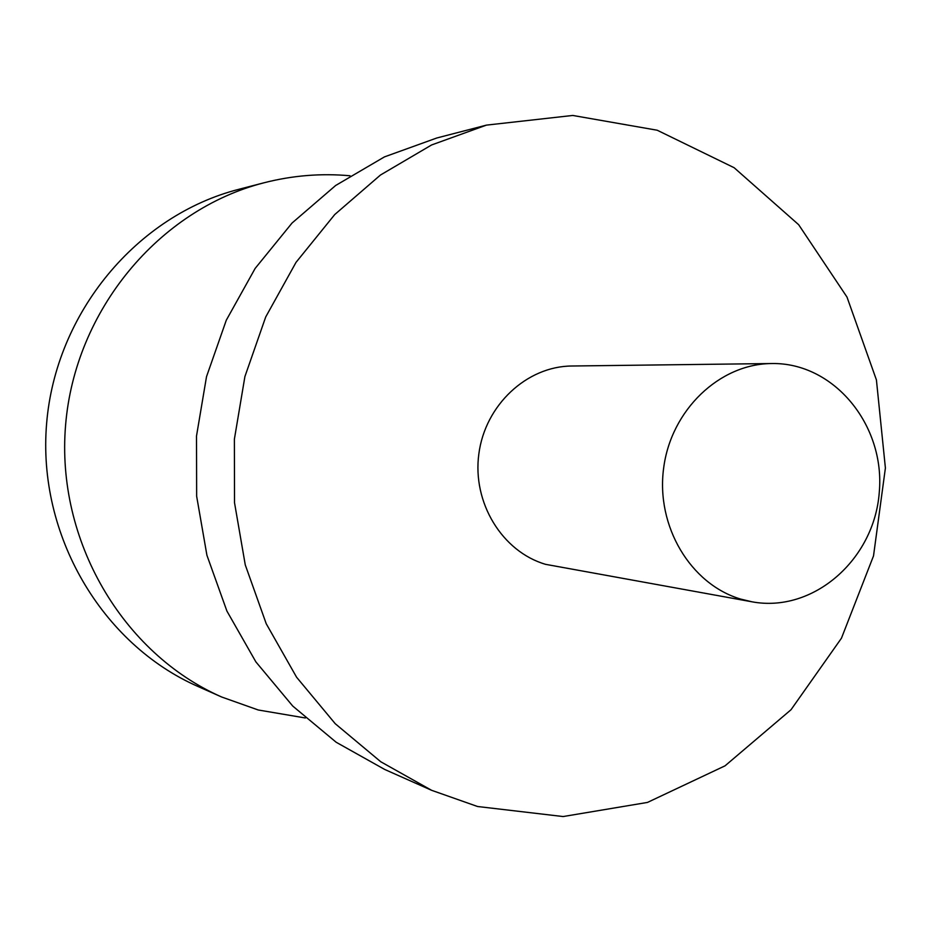 <?xml version="1.0" encoding="UTF-8"?>
<svg xmlns="http://www.w3.org/2000/svg" width="932" height="932" viewBox="0 0 932 932"><rect width="100%" height="100%" fill="white"/><g stroke="black" fill="none" stroke-linecap="round" stroke-linejoin="round"><path stroke-width="1.4" d="M740.812 599.125L752.042 601.816C813.205 613.209 874.332 559.619 879.272 492.352C885.412 425.202 833.895 362.315 771.684 363.538C719.504 363.818 671.052 410.057 663.642 468.109C655.767 526.091 690.519 584.282 740.812 599.125M771.684 363.538L571.829 366.008C526.731 366.276 485.129 405.14 478.85 453.907C472.163 502.604 502.138 551.628 545.581 564.338L752.042 601.816M477.568 806.506L563.103 816.548L647.46 802.429L725.049 765.824L791.012 709.741L841.456 638.199L873.517 555.903L885.4 468.004L876.418 379.918L846.99 297.063L798.666 224.705L734.136 167.713L657.223 130.235L572.761 115.451L486.446 125.121L431.621 144.949L380.477 175.018L334.739 214.546L296.026 262.358L265.713 316.962L244.906 376.575L234.386 439.182L234.515 502.686L245.267 564.897L266.226 623.729L296.597 677.238L335.24 723.71L380.769 761.759L431.598 790.301L477.568 806.506M486.446 125.121L436.793 137.994L384.45 156.891L335.648 185.491L292.054 223.028L255.158 268.404L226.301 320.189L206.508 376.703L196.501 436.06L196.652 496.255L206.916 555.251L226.907 611.066L255.869 661.871L292.73 706.048L336.184 742.256L384.73 769.471L431.598 790.301M350.059 175.775C321.214 173.142 292.555 175.472 264.071 182.765C159.081 209.537 74.909 310.205 65.578 425.272C55.932 540.315 122.488 653.402 221.676 697.008L258.234 709.986L305.347 717.978M264.071 182.765L238.895 189.289C137.086 215.269 55.605 312.546 46.6 423.711C37.28 534.828 101.728 644.14 197.91 686.453L221.676 697.008"/></g></svg>

